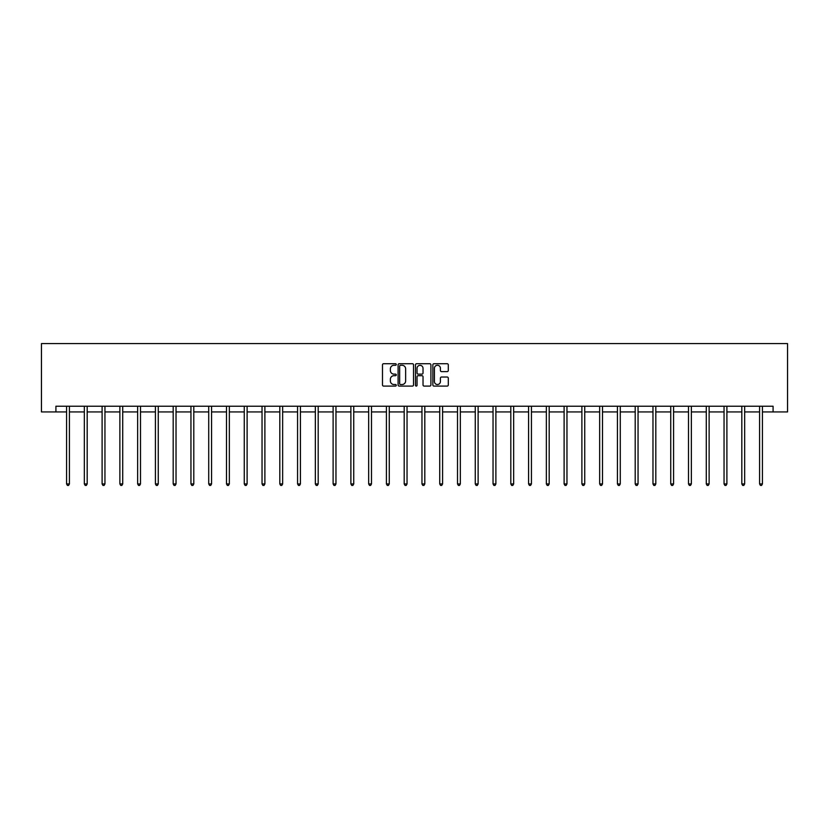 <?xml version="1.0" encoding="UTF-8"?>
<svg xmlns="http://www.w3.org/2000/svg" width="829" height="829" viewBox="0 0 829 829"><rect width="100%" height="100%" fill="white"/><g stroke="black" fill="none" stroke-linecap="round" stroke-linejoin="round"><path stroke-width="1.24" d="M396.272 364.511A0.788 0.788 0 0 0 395.495 363.724L383.609 363.724A1.119 1.119 0 0 0 382.49 364.843L382.49 384.967A1.119 1.119 0 0 0 383.609 386.086L395.495 386.086A0.788 0.788 0 0 0 396.272 385.298A0.788 0.788 0 0 0 395.495 384.521L393.951 384.521A3.575 3.575 0 0 1 390.376 380.946L390.376 379.267A3.575 3.575 0 0 1 393.951 375.692L395.495 375.692A0.788 0.788 0 0 0 396.272 374.905A0.788 0.788 0 0 0 395.495 374.128L393.951 374.128A3.575 3.575 0 0 1 390.376 370.542L390.376 368.864A3.575 3.575 0 0 1 393.951 365.288L395.495 365.288A0.788 0.788 0 0 0 396.272 364.511M447.173 371.61A1.119 1.119 0 0 0 448.292 370.49L448.292 364.843A1.119 1.119 0 0 0 447.173 363.724L433.981 363.724A1.119 1.119 0 0 0 432.862 364.843L432.862 384.967A1.119 1.119 0 0 0 433.981 386.086L447.173 386.086A1.119 1.119 0 0 0 448.292 384.967L448.292 378.148A1.119 1.119 0 0 0 447.173 377.029L441.525 377.029A1.119 1.119 0 0 0 440.417 378.148L440.417 381.527A2.995 2.995 0 0 1 437.422 384.521A2.995 2.995 0 0 1 434.427 381.527L434.427 368.283A2.995 2.995 0 0 1 437.422 365.288A2.995 2.995 0 0 1 440.417 368.283L440.417 370.49A1.119 1.119 0 0 0 441.525 371.61L447.173 371.61M55.916 411.93L55.916 406.231L773.084 406.231L773.084 411.93L787.55 411.93L787.55 343.579L41.45 343.579L41.45 411.93L66.569 411.93M413.526 364.843A1.119 1.119 0 0 0 412.407 363.724L399.215 363.724A1.119 1.119 0 0 0 398.096 364.843L398.096 384.967A1.119 1.119 0 0 0 399.215 386.086L412.407 386.086A1.119 1.119 0 0 0 413.526 384.967L413.526 364.843M416.593 363.724L429.785 363.724A1.119 1.119 0 0 1 430.904 364.843L430.904 384.967A1.119 1.119 0 0 1 429.785 386.086L424.147 386.086A1.119 1.119 0 0 1 423.028 384.967L423.028 376.801A1.119 1.119 0 0 0 421.909 375.692L418.158 375.692A1.119 1.119 0 0 0 417.039 376.801L417.039 385.298A0.788 0.788 0 0 1 416.262 386.086A0.788 0.788 0 0 1 415.474 385.298L415.474 364.843A1.119 1.119 0 0 1 416.593 363.724M69.418 411.93L84.34 411.93M87.18 411.93L102.102 411.93M104.951 411.93L119.873 411.93M122.723 411.93L137.645 411.93M140.495 411.93L155.417 411.93M158.266 411.93L173.188 411.93M176.028 411.93L190.95 411.93M193.799 411.93L208.721 411.93M211.571 411.93L226.493 411.93M229.343 411.93L244.265 411.93M247.115 411.93L262.037 411.93M264.886 411.93L279.808 411.93M282.648 411.93L297.57 411.93M300.419 411.93L315.341 411.93M318.191 411.93L333.113 411.93M335.963 411.93L350.885 411.93M353.734 411.93L368.656 411.93M371.496 411.93L386.418 411.93M389.267 411.93L404.189 411.93M407.039 411.93L421.961 411.93M424.811 411.93L439.733 411.93M442.582 411.93L457.504 411.93M460.344 411.93L475.266 411.93M478.115 411.93L493.037 411.93M495.887 411.93L510.809 411.93M513.659 411.93L528.581 411.93M531.43 411.93L546.352 411.93M549.192 411.93L564.114 411.93M566.963 411.93L581.885 411.93M584.735 411.93L599.657 411.93M602.507 411.93L617.429 411.93M620.279 411.93L635.201 411.93M638.05 411.93L652.972 411.93M655.812 411.93L670.734 411.93M673.583 411.93L688.505 411.93M691.355 411.93L706.277 411.93M709.127 411.93L724.049 411.93M726.898 411.93L741.82 411.93M744.66 411.93L759.582 411.93M762.431 411.93L773.084 411.93M400.438 365.288A0.788 0.788 0 0 0 399.661 366.076L399.661 383.734A0.788 0.788 0 0 0 400.438 384.521L402.065 384.521A3.575 3.575 0 0 0 405.64 380.946L405.64 368.864A3.575 3.575 0 0 0 402.065 365.288L400.438 365.288M423.028 368.335A2.995 2.995 0 0 0 420.034 365.351A2.995 2.995 0 0 0 417.039 368.335L417.039 373.009A1.119 1.119 0 0 0 418.158 374.128L421.909 374.128A1.119 1.119 0 0 0 423.028 373.009L423.028 368.335M69.563 406.231L69.501 406.397A1.14 1.14 0 0 0 69.418 406.821L69.418 483.939L66.569 483.939L66.569 406.821A1.14 1.14 0 0 0 66.486 406.397L66.413 406.231M69.418 483.939L68.558 485.421L67.418 485.421L66.569 483.939M87.335 406.231L87.263 406.397A1.14 1.14 0 0 0 87.18 406.821L87.18 483.939L84.34 483.939L84.34 406.821A1.14 1.14 0 0 0 84.257 406.397L84.185 406.231M87.18 483.939L86.33 485.421L85.19 485.421L84.34 483.939M105.107 406.231L105.034 406.397A1.14 1.14 0 0 0 104.951 406.821L104.951 483.939L102.102 483.939L102.102 406.821A1.14 1.14 0 0 0 102.019 406.397L101.957 406.231M104.951 483.939L104.102 485.421L102.962 485.421L102.102 483.939M122.868 406.231L122.806 406.397A1.14 1.14 0 0 0 122.723 406.821L122.723 483.939L119.873 483.939L119.873 406.821A1.14 1.14 0 0 0 119.79 406.397L119.728 406.231M122.723 483.939L121.873 485.421L120.733 485.421L119.873 483.939M140.64 406.231L140.578 406.397A1.14 1.14 0 0 0 140.495 406.821L140.495 483.939L137.645 483.939L137.645 406.821A1.14 1.14 0 0 0 137.562 406.397L137.5 406.231M140.495 483.939L139.635 485.421L138.495 485.421L137.645 483.939M158.412 406.231L158.349 406.397A1.14 1.14 0 0 0 158.266 406.821L158.266 483.939L155.417 483.939L155.417 406.821A1.14 1.14 0 0 0 155.334 406.397L155.261 406.231M158.266 483.939L157.406 485.421L156.267 485.421L155.417 483.939M176.183 406.231L176.111 406.397A1.14 1.14 0 0 0 176.028 406.821L176.028 483.939L173.188 483.939L173.188 406.821A1.14 1.14 0 0 0 173.106 406.397L173.033 406.231M176.028 483.939L175.178 485.421L174.038 485.421L173.188 483.939M193.955 406.231L193.882 406.397A1.14 1.14 0 0 0 193.799 406.821L193.799 483.939L190.95 483.939L190.95 406.821A1.14 1.14 0 0 0 190.877 406.397L190.805 406.231M193.799 483.939L192.95 485.421L191.81 485.421L190.95 483.939M211.727 406.231L211.654 406.397A1.14 1.14 0 0 0 211.571 406.821L211.571 483.939L208.721 483.939L208.721 406.821A1.14 1.14 0 0 0 208.639 406.397L208.576 406.231M211.571 483.939L210.721 485.421L209.582 485.421L208.721 483.939M229.488 406.231L229.426 406.397A1.14 1.14 0 0 0 229.343 406.821L229.343 483.939L226.493 483.939L226.493 406.821A1.14 1.14 0 0 0 226.41 406.397L226.348 406.231M229.343 483.939L228.483 485.421L227.353 485.421L226.493 483.939M247.26 406.231L247.197 406.397A1.14 1.14 0 0 0 247.115 406.821L247.115 483.939L244.265 483.939L244.265 406.821A1.14 1.14 0 0 0 244.182 406.397L244.109 406.231M247.115 483.939L246.254 485.421L245.115 485.421L244.265 483.939M265.031 406.231L264.959 406.397A1.14 1.14 0 0 0 264.886 406.821L264.886 483.939L262.037 483.939L262.037 406.821A1.14 1.14 0 0 0 261.954 406.397L261.881 406.231M264.886 483.939L264.026 485.421L262.886 485.421L262.037 483.939M282.803 406.231L282.73 406.397A1.14 1.14 0 0 0 282.648 406.821L282.648 483.939L279.808 483.939L279.808 406.821A1.14 1.14 0 0 0 279.725 406.397L279.653 406.231M282.648 483.939L281.798 485.421L280.658 485.421L279.808 483.939M300.575 406.231L300.502 406.397A1.14 1.14 0 0 0 300.419 406.821L300.419 483.939L297.57 483.939L297.57 406.821A1.14 1.14 0 0 0 297.487 406.397L297.424 406.231M300.419 483.939L299.57 485.421L298.43 485.421L297.57 483.939M318.336 406.231L318.274 406.397A1.14 1.14 0 0 0 318.191 406.821L318.191 483.939L315.341 483.939L315.341 406.821A1.14 1.14 0 0 0 315.258 406.397L315.196 406.231M318.191 483.939L317.341 485.421L316.201 485.421L315.341 483.939M336.108 406.231L336.046 406.397A1.14 1.14 0 0 0 335.963 406.821L335.963 483.939L333.113 483.939L333.113 406.821A1.14 1.14 0 0 0 333.03 406.397L332.968 406.231M335.963 483.939L335.103 485.421L333.963 485.421L333.113 483.939M353.879 406.231L353.817 406.397A1.14 1.14 0 0 0 353.734 406.821L353.734 483.939L350.885 483.939L350.885 406.821A1.14 1.14 0 0 0 350.802 406.397L350.729 406.231M353.734 483.939L352.874 485.421L351.734 485.421L350.885 483.939M371.651 406.231L371.579 406.397A1.14 1.14 0 0 0 371.496 406.821L371.496 483.939L368.656 483.939L368.656 406.821A1.14 1.14 0 0 0 368.573 406.397L368.501 406.231M371.496 483.939L370.646 485.421L369.506 485.421L368.656 483.939M389.423 406.231L389.35 406.397A1.14 1.14 0 0 0 389.267 406.821L389.267 483.939L386.418 483.939L386.418 406.821A1.14 1.14 0 0 0 386.335 406.397L386.273 406.231M389.267 483.939L388.418 485.421L387.278 485.421L386.418 483.939M407.184 406.231L407.122 406.397A1.14 1.14 0 0 0 407.039 406.821L407.039 483.939L404.189 483.939L404.189 406.821A1.14 1.14 0 0 0 404.106 406.397L404.044 406.231M407.039 483.939L406.189 485.421L405.049 485.421L404.189 483.939M424.956 406.231L424.894 406.397A1.14 1.14 0 0 0 424.811 406.821L424.811 483.939L421.961 483.939L421.961 406.821A1.14 1.14 0 0 0 421.878 406.397L421.816 406.231M424.811 483.939L423.951 485.421L422.811 485.421L421.961 483.939M442.727 406.231L442.665 406.397A1.14 1.14 0 0 0 442.582 406.821L442.582 483.939L439.733 483.939L439.733 406.821A1.14 1.14 0 0 0 439.65 406.397L439.577 406.231M442.582 483.939L441.722 485.421L440.582 485.421L439.733 483.939M460.499 406.231L460.427 406.397A1.14 1.14 0 0 0 460.344 406.821L460.344 483.939L457.504 483.939L457.504 406.821A1.14 1.14 0 0 0 457.421 406.397L457.349 406.231M460.344 483.939L459.494 485.421L458.354 485.421L457.504 483.939M478.271 406.231L478.198 406.397A1.14 1.14 0 0 0 478.115 406.821L478.115 483.939L475.266 483.939L475.266 406.821A1.14 1.14 0 0 0 475.183 406.397L475.121 406.231M478.115 483.939L477.266 485.421L476.126 485.421L475.266 483.939M496.032 406.231L495.97 406.397A1.14 1.14 0 0 0 495.887 406.821L495.887 483.939L493.037 483.939L493.037 406.821A1.14 1.14 0 0 0 492.954 406.397L492.892 406.231M495.887 483.939L495.037 485.421L493.897 485.421L493.037 483.939M513.804 406.231L513.742 406.397A1.14 1.14 0 0 0 513.659 406.821L513.659 483.939L510.809 483.939L510.809 406.821A1.14 1.14 0 0 0 510.726 406.397L510.664 406.231M513.659 483.939L512.799 485.421L511.659 485.421L510.809 483.939M531.576 406.231L531.513 406.397A1.14 1.14 0 0 0 531.43 406.821L531.43 483.939L528.581 483.939L528.581 406.821A1.14 1.14 0 0 0 528.498 406.397L528.425 406.231M531.43 483.939L530.57 485.421L529.43 485.421L528.581 483.939M549.347 406.231L549.275 406.397A1.14 1.14 0 0 0 549.192 406.821L549.192 483.939L546.352 483.939L546.352 406.821A1.14 1.14 0 0 0 546.27 406.397L546.197 406.231M549.192 483.939L548.342 485.421L547.202 485.421L546.352 483.939M567.119 406.231L567.046 406.397A1.14 1.14 0 0 0 566.963 406.821L566.963 483.939L564.114 483.939L564.114 406.821A1.14 1.14 0 0 0 564.041 406.397L563.969 406.231M566.963 483.939L566.114 485.421L564.974 485.421L564.114 483.939M584.891 406.231L584.818 406.397A1.14 1.14 0 0 0 584.735 406.821L584.735 483.939L581.885 483.939L581.885 406.821A1.14 1.14 0 0 0 581.803 406.397L581.74 406.231M584.735 483.939L583.885 485.421L582.746 485.421L581.885 483.939M602.652 406.231L602.59 406.397A1.14 1.14 0 0 0 602.507 406.821L602.507 483.939L599.657 483.939L599.657 406.821A1.14 1.14 0 0 0 599.574 406.397L599.512 406.231M602.507 483.939L601.647 485.421L600.517 485.421L599.657 483.939M620.424 406.231L620.361 406.397A1.14 1.14 0 0 0 620.279 406.821L620.279 483.939L617.429 483.939L617.429 406.821A1.14 1.14 0 0 0 617.346 406.397L617.273 406.231M620.279 483.939L619.418 485.421L618.279 485.421L617.429 483.939M638.195 406.231L638.123 406.397A1.14 1.14 0 0 0 638.05 406.821L638.05 483.939L635.201 483.939L635.201 406.821A1.14 1.14 0 0 0 635.118 406.397L635.045 406.231M638.05 483.939L637.19 485.421L636.05 485.421L635.201 483.939M655.967 406.231L655.894 406.397A1.14 1.14 0 0 0 655.812 406.821L655.812 483.939L652.972 483.939L652.972 406.821A1.14 1.14 0 0 0 652.889 406.397L652.817 406.231M655.812 483.939L654.962 485.421L653.822 485.421L652.972 483.939M673.739 406.231L673.666 406.397A1.14 1.14 0 0 0 673.583 406.821L673.583 483.939L670.734 483.939L670.734 406.821A1.14 1.14 0 0 0 670.651 406.397L670.588 406.231M673.583 483.939L672.733 485.421L671.594 485.421L670.734 483.939M691.5 406.231L691.438 406.397A1.14 1.14 0 0 0 691.355 406.821L691.355 483.939L688.505 483.939L688.505 406.821A1.14 1.14 0 0 0 688.422 406.397L688.36 406.231M691.355 483.939L690.505 485.421L689.365 485.421L688.505 483.939M709.272 406.231L709.209 406.397A1.14 1.14 0 0 0 709.127 406.821L709.127 483.939L706.277 483.939L706.277 406.821A1.14 1.14 0 0 0 706.194 406.397L706.132 406.231M709.127 483.939L708.267 485.421L707.127 485.421L706.277 483.939M727.043 406.231L726.981 406.397A1.14 1.14 0 0 0 726.898 406.821L726.898 483.939L724.049 483.939L724.049 406.821A1.14 1.14 0 0 0 723.966 406.397L723.893 406.231M726.898 483.939L726.038 485.421L724.898 485.421L724.049 483.939M744.815 406.231L744.743 406.397A1.14 1.14 0 0 0 744.66 406.821L744.66 483.939L741.82 483.939L741.82 406.821A1.14 1.14 0 0 0 741.737 406.397L741.665 406.231M744.66 483.939L743.81 485.421L742.67 485.421L741.82 483.939M762.587 406.231L762.514 406.397A1.14 1.14 0 0 0 762.431 406.821L762.431 483.939L759.582 483.939L759.582 406.821A1.14 1.14 0 0 0 759.499 406.397L759.437 406.231M762.431 483.939L761.582 485.421L760.442 485.421L759.582 483.939"/></g></svg>
